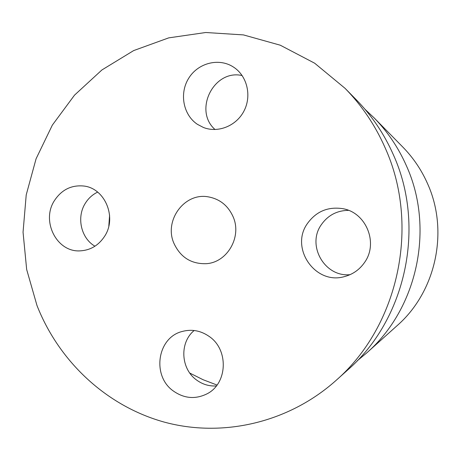 <?xml version="1.0" encoding="UTF-8"?>
<svg xmlns="http://www.w3.org/2000/svg" width="461" height="461" viewBox="0 0 461 461"><rect width="100%" height="100%" fill="white"/><g stroke="black" fill="none" stroke-linecap="round" stroke-linejoin="round"><path stroke-width="0.69" d="M173.44 391.066C184.198 398.546 195.326 399.503 206.828 393.93C227.567 383.829 229.008 349.772 209.254 336.49C200.719 330.56 191.632 328.906 181.991 331.528C157.138 337.74 151.681 376.055 173.44 391.066M194.19 330.502C179.369 342.437 180.654 368.858 196.634 380.06C202.592 384.399 209.156 386.358 216.336 385.949M335.879 380.579L347.75 369.935C405.905 319.364 426.027 226.685 393.366 154.758C384.18 133.932 371.797 115.573 356.215 99.68L345.035 88.31L314.638 63.192L280.265 45.201L243.46 34.909L205.767 32.506L168.709 37.871L133.678 50.577L101.921 69.951L74.521 95.139L52.341 125.115L36.085 158.763L26.219 194.876L23.05 232.211L26.669 269.501L36.972 305.464C58.847 361.286 106.203 405.939 164.11 422.063C222 437.858 288.067 423.186 335.879 380.579C398.615 326.071 420.426 225.602 385.131 147.802C375.202 125.283 361.839 105.448 345.035 88.31M348.51 210.354C337.031 210.498 327.984 215.258 321.369 224.634C306.421 245.24 324.584 277.349 350.037 274.67M242.158 75.558C213.8 68.948 193.165 110.502 215.045 129.535M97.64 192.11C92.592 194.536 88.524 198.201 85.429 203.099C76.296 217.062 80.934 238.228 94.954 246.209M364.57 262.436C378.631 243.068 366.132 212.498 342.834 208.677C328.048 206.447 316.258 211.369 307.47 223.458C289.617 247.909 315.215 285.273 344.436 276.606C352.844 274.381 359.557 269.662 364.57 262.436M233.548 67.122C219.125 57.544 198.19 62.846 188.774 78.134C179.145 93.289 183.121 114.806 197.377 124.309L203.491 127.507C218.232 133.298 236.591 125.824 244.151 110.68C251.862 95.611 247.096 75.961 233.687 67.208L233.548 67.122M54.582 200.368C40.804 220.802 56.674 252.495 80.179 250.859C90.356 250.288 98.458 245.5 104.474 236.493C117.382 217.534 104.849 187.84 83.395 185.99C71.294 184.97 61.688 189.765 54.582 200.368M189.794 373.082L203.105 379.726L217.027 385.044M357.154 360.854L366.57 353.051C417.407 308.784 434.867 228.391 406.406 165.764C398.39 147.629 387.568 131.61 373.946 117.705L365.037 109.326M109.597 215.12L108.819 226.017M366.57 353.051L397.157 325.61C435.985 291.732 449.158 231.105 427.526 183.593C421.429 169.832 413.171 157.639 402.758 147.007L373.946 117.705M233.07 216.664C242.204 236.798 227.21 262.666 206.084 263.692C191.194 264.067 180.487 257.313 173.976 243.425C163.695 220.761 184.302 192.352 208.182 196.841C219.718 198.939 228.016 205.543 233.07 216.664"/></g></svg>
